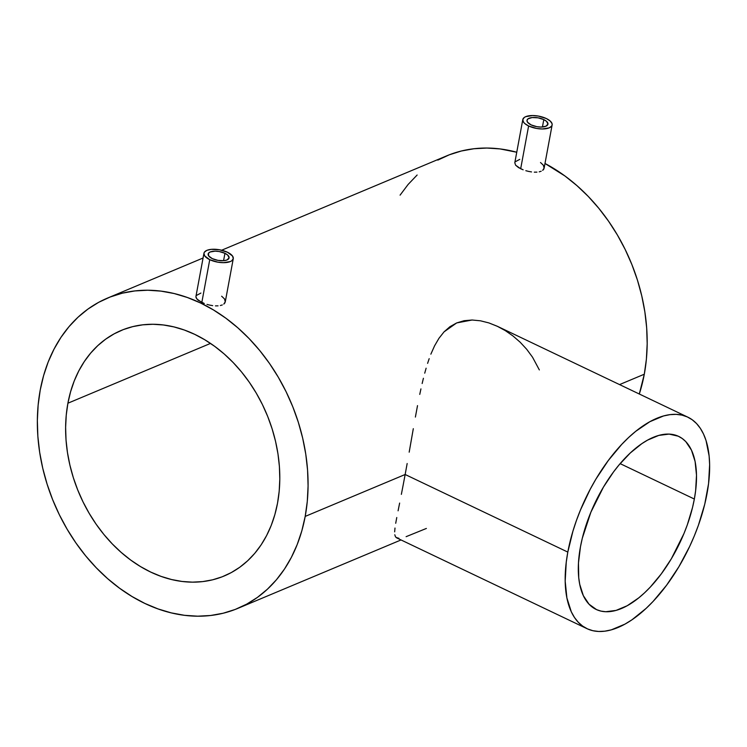 <?xml version="1.0" encoding="UTF-8"?>
<svg xmlns="http://www.w3.org/2000/svg" width="747" height="747" viewBox="0 0 747 747"><rect width="100%" height="100%" fill="white"/><g stroke="black" fill="none" stroke-linecap="round" stroke-linejoin="round"><path stroke-width="1.12" d="M531.145 124.908A10.654 4.463 -169.5 0 1 526.999 120.314A10.654 4.463 -169.5 0 1 533.153 117.475A10.654 4.463 -169.5 0 1 543.797 119.604L542.425 126.999L543.797 119.604A10.654 4.463 -169.5 0 1 547.943 124.198A10.654 4.463 -169.5 0 1 541.78 127.037A10.654 4.463 -169.5 0 1 531.145 124.908L527.55 122.237L526.98 120.407L528.008 118.848L532.144 117.54L538.073 117.83L543.797 119.604L546.524 121.331L547.953 124.105L545.852 126.252L540.921 127.055L536.869 126.682L531.145 124.908M543.685 169.298L544.143 168.038L542.677 170.372L543.685 169.298M552.126 124.973A14.912 6.247 -169.5 0 1 543.508 128.951A14.912 6.247 -169.5 0 1 528.615 125.972A14.912 6.247 -169.5 0 1 522.807 119.539A14.912 6.247 -169.5 0 1 531.425 115.561A14.912 6.247 -169.5 0 1 546.328 118.54A14.912 6.247 -169.5 0 1 552.126 124.973L544.124 168.178L543.386 165.246L540.511 162.51M541.173 171.231L539.213 171.829L541.173 171.231M536.906 172.137L534.301 172.165L536.906 172.137M531.528 171.922L528.671 171.427L531.528 171.922M525.832 170.699L528.671 171.427L525.832 170.699M520.678 168.757L523.143 169.802L518.558 167.617L515.617 165.199L514.804 162.734L515.617 165.199L520.678 168.757L528.615 125.972L520.678 168.757M212.279 258.611A10.654 4.463 -169.5 0 1 208.133 254.017A10.654 4.463 -169.5 0 1 214.296 251.179A10.654 4.463 -169.5 0 1 224.94 253.308L223.568 260.703L224.94 253.308A10.654 4.463 -169.5 0 1 229.077 257.902A10.654 4.463 -169.5 0 1 222.923 260.74A10.654 4.463 -169.5 0 1 212.279 258.611L218.003 260.386L223.932 260.675L226.995 259.965L229.096 257.808L227.667 255.044L224.94 253.308L219.207 251.534L215.155 251.16L210.224 251.963L208.441 253.28L208.693 255.941L212.279 258.611M224.819 303.002L225.286 301.741L223.811 304.085L224.819 303.002M233.269 258.677A14.912 6.247 -169.5 0 1 224.651 262.655A14.912 6.247 -169.5 0 1 209.748 259.676A14.912 6.247 -169.5 0 1 203.95 253.242A14.912 6.247 -169.5 0 1 212.568 249.265A14.912 6.247 -169.5 0 1 227.471 252.243A14.912 6.247 -169.5 0 1 233.269 258.677L225.267 301.881L224.53 298.949L221.654 296.214M222.307 304.935L220.356 305.532L222.307 304.935M218.049 305.84L215.444 305.878L218.049 305.84M212.662 305.626L209.804 305.131L212.662 305.626M206.975 304.402L209.804 305.131L206.975 304.402M203.95 253.242L195.919 296.559L196.76 298.903L201.821 302.46L209.748 259.676L201.821 302.46L204.286 303.506L197.992 300.126L196.059 297.708L195.938 296.438M694.346 499.033A95.859 46.884 -64.5 0 1 596.134 609.431A95.859 46.884 -64.5 0 1 580.466 546.785A95.859 46.884 -64.5 0 1 678.678 436.397A95.859 46.884 -64.5 0 1 694.346 499.033L620.141 463.635L694.346 499.033L692.516 507.54L687.296 524.908L683.944 533.601L671.366 558.737L661.272 573.911L650.263 587.123L644.549 592.829L638.76 597.861L627.209 605.733L616.042 610.411L605.705 611.728L600.971 611.102L596.582 609.636L589.028 604.202L583.332 595.648L579.719 584.303L578.738 577.72L578.467 563.023L580.466 546.785L582.296 538.288L590.877 512.227L603.455 487.081L613.548 471.908L618.964 465.026L630.272 452.99L641.86 443.643L647.612 440.095L658.77 435.417L669.116 434.091L678.239 436.192L682.226 438.498L685.793 441.617L691.489 450.17L695.102 461.515L696.503 475.223L695.625 490.76L694.346 499.033M405.154 474.494L567.813 552.089A117.158 57.295 -64.5 0 1 687.856 417.171A117.158 57.295 -64.5 0 1 706.998 493.73A117.158 57.295 -64.5 0 1 586.965 628.657A117.158 57.295 -64.5 0 1 567.813 552.089L405.154 474.494L407.162 463.513L405.154 474.494L305.196 516.41L405.154 474.494L403.203 484.85L405.154 474.494M409.179 452.168L411.233 440.497L409.179 452.168M413.306 428.685L411.233 440.497L413.306 428.685M417.517 405.63L415.388 417.069L417.517 405.63M420.935 388.888L419.758 394.388L420.935 388.888M423.409 378.281L422.148 383.519L423.409 378.281M426.117 368.196L424.726 373.173L426.117 368.196M429.18 358.663L427.601 363.359L429.18 358.663M434.595 345.796L430.86 354.162L434.595 345.796L438.947 338.316L434.595 345.796M444.054 331.855L438.947 338.316L444.054 331.855L456.678 322.928L449.946 326.691L444.054 331.855M464.13 320.706L456.678 322.928L472.104 320.015L464.13 320.706M480.461 320.799L472.104 320.015L480.461 320.799L488.855 322.909L480.461 320.799M687.856 417.171L497.633 326.43L488.855 322.909L497.175 326.215L505.299 330.613L501.284 328.288M277.52 503.207A133.134 101.835 67.3 0 1 224.193 575.984A133.134 101.835 67.3 0 1 108.903 540.296A133.134 101.835 67.3 0 1 67.902 403.212L210.514 343.415L67.902 403.212A133.134 101.835 67.3 0 1 121.229 330.435A133.134 101.835 67.3 0 1 236.519 366.133A133.134 101.835 67.3 0 1 277.52 503.207L274.859 514.618L271.217 525.44L266.614 535.562L261.114 544.89L254.764 553.331L247.621 560.81L239.759 567.262L231.253 572.604L222.176 576.805L212.624 579.812L202.698 581.596L192.474 582.146L182.063 581.455L171.558 579.532L161.063 576.385L150.689 572.062L140.52 566.59L130.66 560.026L121.21 552.425L112.255 543.881L103.88 534.46L96.167 524.254L89.201 513.366L83.029 501.9L77.725 489.957L73.327 477.669L69.901 465.138L67.454 452.505L66.025 439.871L65.624 427.359L66.25 415.108L67.902 403.212L70.573 391.811L74.214 380.989L78.809 370.867L84.318 361.539L90.667 353.098L97.81 345.609L105.672 339.166L114.179 333.825L123.255 329.623L132.798 326.616L142.733 324.833L152.958 324.282L163.369 324.973L173.874 326.897L184.36 330.034L194.743 334.367L204.911 339.838L214.762 346.403L224.221 353.994L233.176 362.547L241.552 371.969L249.255 382.175L256.23 393.062L262.402 404.529L267.706 416.471L272.095 428.759L275.531 441.281L277.977 453.924L279.406 466.558L279.808 479.06L279.182 491.321L277.52 503.207M40.235 390.018A168.28 128.717 67.3 0 1 107.643 298.025A168.28 128.717 67.3 0 1 253.364 343.144A168.28 128.717 67.3 0 1 305.196 516.41A168.28 128.717 67.3 0 1 237.789 608.403A168.28 128.717 67.3 0 1 92.058 563.285A168.28 128.717 67.3 0 1 40.235 390.018L38.144 405.042L37.35 420.533L37.854 436.341L39.666 452.318L42.756 468.294L47.098 484.121L52.645 499.659L59.349 514.748L67.146 529.24L75.961 543.004L85.709 555.908L96.298 567.813L107.615 578.626L119.567 588.216L132.023 596.517L144.871 603.436L157.99 608.908L171.25 612.876L184.528 615.313L197.694 616.182L210.607 615.491L223.166 613.231L235.24 609.431L246.706 604.127L257.463 597.367L267.398 589.215L276.427 579.765L284.458 569.093L291.405 557.299L297.213 544.507L301.825 530.828L305.196 516.41L307.288 501.386L308.081 485.886L307.568 470.087L305.766 454.111L302.675 438.134L298.333 422.298L292.787 406.77L286.082 391.68L278.276 377.179L269.462 363.415L259.723 350.52L249.134 338.606L237.817 327.802L225.865 318.203L213.409 309.912L200.56 302.993L187.441 297.521L174.172 293.543L160.904 291.115L147.738 290.238L134.815 290.938L122.265 293.197L110.192 296.998L98.725 302.302L87.969 309.062L78.033 317.204L69.004 326.663L60.974 337.336L54.027 349.129L48.21 361.922L43.606 375.592L40.235 390.018M644.297 374.219A168.28 128.717 -112.7 0 0 544.993 163.472L564.975 176.012L576.917 185.611L588.244 196.414L598.823 208.329L608.572 221.224L617.386 234.988L625.183 249.479L631.887 264.569L637.443 280.106L641.776 295.943L644.866 311.919L646.678 327.886L647.182 343.695L646.388 359.186L644.297 374.219L619.552 384.593L644.297 374.219A168.28 128.717 -112.7 0 1 639.301 394.005L644.297 374.219M437.826 160.11L449.302 154.806L461.366 151.006L473.925 148.746L486.848 148.046L500.004 148.914L516.747 152.239A168.28 128.717 -112.7 0 0 446.743 155.834L221.644 250.217M505.299 330.613L512.984 335.963L520.155 342.201L526.728 349.316L532.527 357.187L539.343 369.924M515.206 161.8L519.763 159.363M196.349 295.504L200.896 293.067M401.363 494.365L403.203 484.85L401.363 494.365M398.086 510.808L399.636 503.067L398.086 510.808M395.714 523.283L396.769 517.522L395.714 523.283M394.659 531.845L394.995 528.045L394.659 531.845M395.48 536.766L394.789 534.749L395.48 536.766L396.816 537.943L395.48 536.766M398.926 538.307L396.059 537.457M426.378 528.446L406.116 536.673M417.134 175.013L408.105 184.472L400.084 195.144M567.813 552.089L566.254 562.202L565.19 581.194L566.898 597.945L571.315 611.821L574.49 617.498L578.281 622.27L582.632 626.079L587.506 628.899L592.866 630.701L598.655 631.467L604.818 631.178L611.298 629.852L624.94 624.137L631.971 619.795L646.136 608.366L653.121 601.391L666.576 585.246L678.911 566.702L689.649 546.477L694.29 535.972L698.38 525.346L704.766 504.122L708.567 483.617L709.631 464.625L709.118 455.931L706.046 440.543L703.506 434.007L700.322 428.32L696.54 423.549L692.189 419.739L687.305 416.919L681.946 415.117L676.156 414.361L669.994 414.641L663.523 415.967L649.881 421.691L635.753 431.299L628.685 437.453L621.7 444.428L608.245 460.582L595.91 479.116L590.317 489.07L580.531 509.846L576.441 520.482L572.94 531.126L567.813 552.089M209.748 259.676L204.725 255.941L203.931 253.364L204.379 252.206L206.872 250.357L211.158 249.367L219.45 249.759L227.471 252.243L232.494 255.988L233.288 258.555L231.85 260.731L230.347 261.562L223.446 262.683L217.769 262.16L209.748 259.676M528.615 125.972L536.626 128.456L542.303 128.979L549.204 127.858L551.706 126.01L552.145 124.852L552.033 123.591L550.147 120.967L546.328 118.54L538.307 116.056L532.63 115.533L525.729 116.653L524.226 117.484L522.788 119.66L523.582 122.228L524.796 123.544L528.615 125.972M107.736 297.988L203.063 258.014M401.027 539.95L237.789 608.403M396.741 537.905L586.965 628.657M514.804 162.743L522.807 119.539"/></g></svg>
